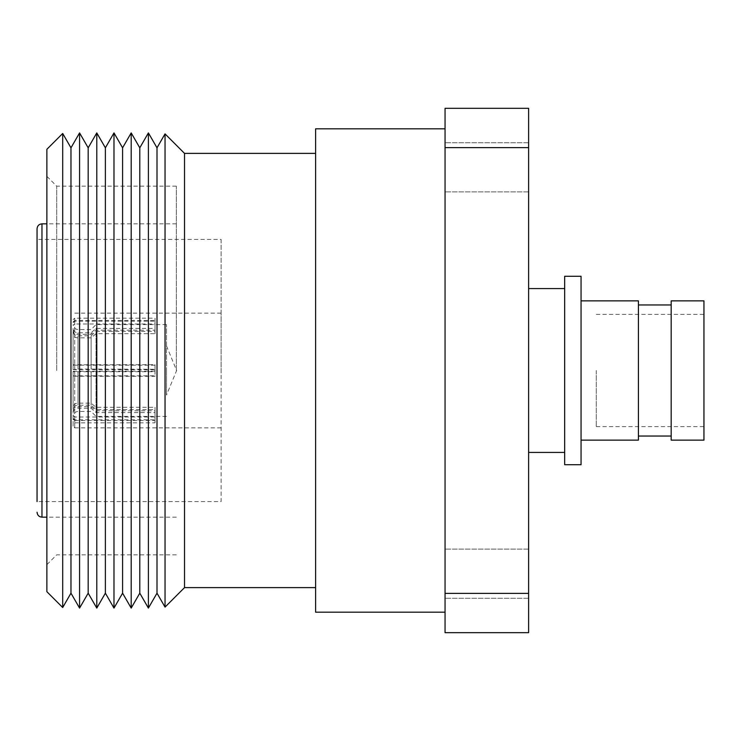 <?xml version="1.0" encoding="UTF-8"?>
<svg xmlns="http://www.w3.org/2000/svg" width="741" height="741" viewBox="0 0 741 741"><rect width="100%" height="100%" fill="white"/><g stroke="black" fill="none" stroke-linecap="round" stroke-linejoin="round"><path stroke-width="0.56" stroke-dasharray="3.71 2.78" d="M445.054 573.682L445.054 598.265L445.054 573.682M528.62 573.682L528.62 598.265L528.62 573.682M445.054 167.318L445.054 142.735L445.054 167.318M528.62 167.318L528.62 142.735L528.62 167.318M564.67 464.718L564.67 276.282M528.62 370.5L528.62 288.573L528.62 370.5M581.055 464.718L581.055 276.282M638.409 440.135L638.409 300.865M671.179 440.135L671.179 300.865M703.95 440.135L703.95 300.865M596.264 370.5L596.264 426.621L596.264 370.5M315.61 128.814L315.61 612.186M445.054 370.5L445.054 128.814L445.054 370.5M184.518 153.387L184.518 587.613M528.62 593.374L445.054 593.374L445.054 632.675L528.62 632.675L528.62 108.325L445.054 108.325L445.054 147.626L528.62 147.626M445.054 593.374L445.054 147.626M221.096 239.417L221.096 370.5L221.096 239.417L37.05 239.417L37.05 501.583L37.05 370.5L37.05 501.583L221.096 501.583L221.096 370.5L221.096 501.583M156.999 593.18L156.999 147.82M148.395 132.917L148.395 608.083M165.039 607.101L165.039 133.899M139.79 593.18L139.79 147.82M131.194 132.917L131.194 608.083M122.589 593.18L122.589 147.82M113.984 132.917L113.984 608.083M105.379 593.18L105.379 147.82M96.784 132.917L96.784 608.083M88.179 593.18L88.179 147.82M79.574 132.917L79.574 608.083M70.969 593.18L70.969 147.82M62.698 133.482L62.698 607.518M46.878 149.293L46.878 591.707M56.714 370.5L56.714 186.158L56.714 370.5M37.05 228.765L37.05 370.5M176.33 370.5L176.33 186.158L176.33 370.5M46.878 370.5L46.878 176.33L46.878 370.5M221.096 373.047L221.096 313.147L221.096 373.047M166.493 369.407L166.493 395.083L166.493 369.407M166.493 372.538L166.493 324.623L166.493 372.538M73.1 369.259L73.1 333.691C73.618 336.516 75.258 337.896 78.018 337.84L91.124 337.84L96.043 333.691L155.026 333.691L155.026 330.162L96.043 330.162L91.124 334.321L78.018 334.321C75.258 334.376 73.618 332.987 73.1 330.162L73.1 328.383C73.618 331.357 75.258 332.811 78.018 332.755L91.124 332.755L96.043 328.383L155.026 328.383L155.026 331.403L96.043 331.403L91.124 335.775L78.018 335.775C75.258 335.84 73.618 334.376 73.1 331.403L73.1 365.193L155.026 365.193L155.026 371.741L73.1 371.741L73.1 407.309C73.618 404.484 75.258 403.104 78.018 403.16L91.124 403.16L96.043 407.309L155.026 407.309L155.026 410.838L96.043 410.838L91.124 406.679L78.018 406.679C75.258 406.624 73.618 408.013 73.1 410.838L73.1 412.617C73.618 409.643 75.258 408.189 78.018 408.245L91.124 408.245L96.043 412.617L155.026 412.617L155.026 409.597L96.043 409.597L91.124 405.225L78.018 405.225C75.258 405.16 73.618 406.624 73.1 409.597L73.1 375.807L155.026 375.807L155.026 369.259L78.018 369.037L73.1 369.694L73.1 333.691M91.124 369.037L91.124 337.84M96.043 369.259L96.043 333.691M91.124 334.321L91.124 332.755M96.043 330.162L96.043 328.383M73.1 330.162L73.1 328.383M91.124 335.775L91.124 365.415M96.043 331.403L96.043 365.193M73.1 331.403L73.1 365.193M91.124 371.963L91.124 403.16M96.043 371.741L96.043 407.309M73.1 371.741L73.1 407.309M91.124 406.679L91.124 408.245M96.043 410.838L96.043 412.617M73.1 419.147L74.739 420.527L74.739 427.853L73.1 426.214L73.1 410.838M73.1 426.214L73.1 412.617M91.124 405.225L91.124 375.585M96.043 409.597L96.043 375.807M155.026 375.807L155.026 376.317L73.1 376.243L73.1 409.597M155.026 369.259L155.026 376.317M73.1 369.694L155.026 369.768M155.026 333.691L155.026 324.002L74.739 324.002L73.1 325.382M155.026 330.162L155.026 324.002M73.1 321.853L74.739 320.473L155.026 320.473M155.026 328.383L155.026 318.176L74.739 318.176L73.1 319.64M155.026 331.403L155.026 318.176M73.1 322.659L74.739 321.205L155.026 321.205M73.1 371.306L155.026 371.232L155.026 364.683L73.1 364.757M155.026 364.683L155.026 365.193M155.026 371.232L155.026 371.741M74.739 420.527L155.026 420.527L155.026 416.998L74.739 416.998L73.1 415.618M155.026 416.998L155.026 407.309M155.026 420.527L155.026 410.838M73.1 418.341L74.739 419.795L155.026 419.795L155.026 422.824L74.739 422.824L73.1 421.36M155.026 422.824L155.026 412.617M155.026 419.795L155.026 409.597M671.179 370.5L671.179 436.041L671.179 370.5M564.67 370.5L564.67 452.427L564.67 370.5M41.968 517.153L41.968 223.847M78.018 369.037L78.018 337.84M78.018 334.321L78.018 332.755M78.018 335.775L78.018 365.415M78.018 371.963L78.018 403.16M78.018 406.679L78.018 408.245M78.018 405.225L78.018 375.585M74.739 369.768L74.739 324.002M74.739 320.473L74.739 318.176M74.739 321.205L74.739 364.683M74.739 371.232L74.739 416.998M221.096 427.853L74.739 427.853L74.739 422.824M74.739 419.795L74.739 376.317M528.62 598.265L445.054 598.265L528.62 598.265M528.62 191.891L445.054 191.891L528.62 191.891M596.264 426.621L703.95 426.621M176.33 554.842L56.714 554.842L46.878 564.67M176.33 223.847L46.878 223.847M176.33 517.153L46.878 517.153M176.33 186.158L56.714 186.158L46.878 176.33M166.493 345.917L176.627 370.5L166.493 395.083M166.493 324.623L96.043 324.623L91.124 329.532L78.018 329.532C75.054 329.273 73.415 327.633 73.1 324.623M166.493 416.377L96.043 416.377L91.124 411.468L78.018 411.468C75.054 411.727 73.415 413.367 73.1 416.377M221.096 313.147L74.739 313.147L73.1 314.786M596.264 314.379L703.95 314.379M528.62 142.735L445.054 142.735L528.62 142.735M528.62 549.109L445.054 549.109L528.62 549.109"/><path stroke-width="1.11" d="M581.055 276.282L581.055 464.718L564.67 464.718L564.67 276.282L581.055 276.282M581.055 300.865L638.409 300.865L638.409 440.135L581.055 440.135M703.95 300.865L703.95 440.135L671.179 440.135L671.179 300.865L703.95 300.865M445.054 612.186L315.61 612.186L315.61 128.814L445.054 128.814M184.518 370.5L184.518 153.387L165.039 133.899L165.039 607.101L184.518 587.613L184.518 370.5M528.62 147.626L445.054 147.626L445.054 108.325L528.62 108.325L528.62 632.675L445.054 632.675L445.054 593.374L528.62 593.374M445.054 147.626L445.054 593.374M37.05 501.583L37.05 239.417M79.574 132.917L70.969 147.82L70.969 593.18L79.574 608.083L79.574 132.917L88.179 147.82L88.179 593.18L96.784 608.083L96.784 132.917L105.379 147.82L105.379 593.18L113.984 608.083L113.984 132.917L122.589 147.82L122.589 593.18L131.194 608.083L131.194 132.917L139.79 147.82L139.79 593.18L148.395 608.083L148.395 132.917L156.999 147.82L156.999 593.18L165.039 607.101M62.698 133.482L46.878 149.293L46.878 591.707L62.698 607.518L62.698 133.482L70.969 147.82M37.05 370.5L37.05 228.765C37.365 225.746 39.004 224.115 41.968 223.847L41.968 517.153C39.004 516.885 37.365 515.254 37.05 512.235M564.67 288.573L528.62 288.573M671.179 304.959L638.409 304.959M315.61 153.387L184.518 153.387M156.999 147.82L165.039 133.899M139.79 147.82L148.395 132.917M122.589 147.82L131.194 132.917M105.379 147.82L113.984 132.917M88.179 147.82L96.784 132.917M46.878 223.847L41.968 223.847M315.61 587.613L184.518 587.613M46.878 517.153L41.968 517.153M70.969 593.18L62.698 607.518M88.179 593.18L79.574 608.083M105.379 593.18L96.784 608.083M122.589 593.18L113.984 608.083M139.79 593.18L131.194 608.083M156.999 593.18L148.395 608.083M671.179 436.041L638.409 436.041M564.67 452.427L528.62 452.427"/></g></svg>

